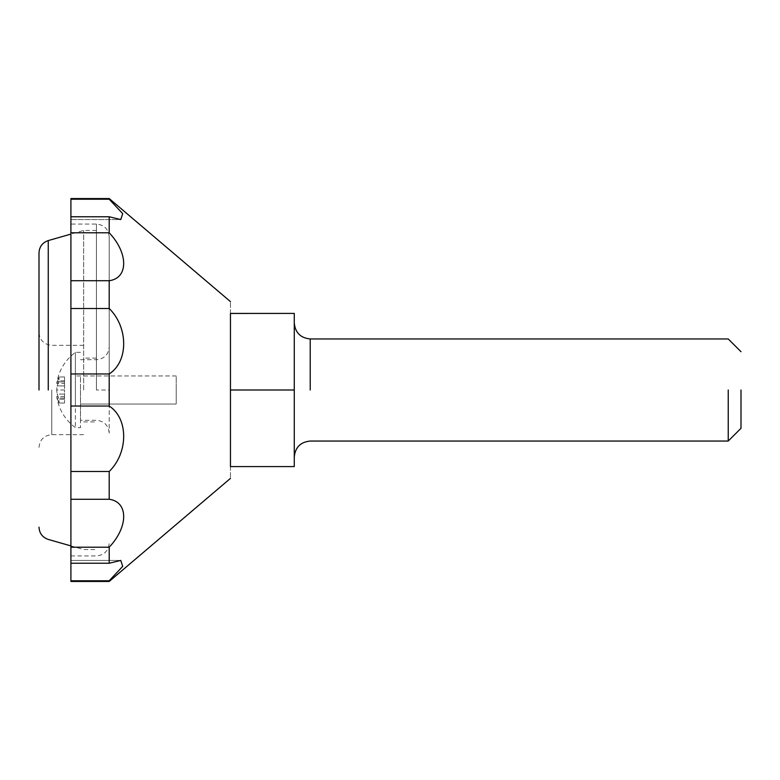 <?xml version="1.0" encoding="UTF-8"?>
<svg xmlns="http://www.w3.org/2000/svg" width="780" height="780" viewBox="0 0 780 780"><rect width="100%" height="100%" fill="white"/><g stroke="black" fill="none" stroke-linecap="round" stroke-linejoin="round"><path stroke-width="0.58" stroke-dasharray="3.9 2.92" d="M70.912 560.43L120.773 560.43L122.694 566.377L109.2 580.778L70.912 580.778L70.912 560.43L70.912 563.238L70.912 560.43L120.773 560.43L109.2 563.238L70.912 563.238L70.912 547.199L109.2 547.199C128.486 526.88 128.544 501.813 109.2 499.278L70.912 499.278L70.912 547.199M80.486 390L80.486 420.313L80.486 390C80.486 371.894 80.486 371.894 80.486 390C80.486 371.894 80.486 371.894 80.486 390C80.486 408.106 80.486 408.106 80.486 390C80.486 408.106 80.486 408.106 80.486 390L80.486 427.654L80.486 390C80.486 371.894 80.486 371.894 80.486 390C80.486 371.894 80.486 371.894 80.486 390C80.486 408.106 80.486 408.106 80.486 390C80.486 408.106 80.486 408.106 80.486 390M230.451 466.586C230.451 482.167 230.451 482.167 230.451 466.586M294.274 390L294.274 466.586L230.451 466.547L230.451 313.453L230.451 390L294.274 390L294.274 313.414M70.912 219.57L120.773 219.57L122.704 213.642L109.2 199.222L70.912 199.222L70.912 219.57L120.773 219.57L109.2 216.762L70.912 216.762L70.912 499.278M109.2 216.762L109.2 232.801C128.544 253.169 128.486 278.197 109.2 280.722L70.912 280.722M109.2 232.801L70.912 232.801M70.912 373.961L109.2 373.961L109.2 433.075L109.2 236.837L109.2 406.039C128.544 418.411 128.486 452.644 109.2 471.5L70.912 471.5M109.2 406.039L70.912 406.039M176.212 390C176.212 408.106 176.212 408.106 176.212 390C176.212 408.106 176.212 408.106 176.212 390C176.212 371.894 176.212 371.894 176.212 390C176.212 371.894 176.212 371.894 176.212 390C176.212 371.894 176.212 371.894 176.212 390C176.212 371.894 176.212 371.894 176.212 390C176.212 408.106 176.212 408.106 176.212 390C176.212 408.106 176.212 408.106 176.212 390M109.2 280.722L109.2 308.5L70.912 308.5M70.912 390L70.912 224.075L70.912 390M741 390L741 428.288L741 390M230.451 313.453L230.451 390M230.451 313.414C230.451 297.833 230.451 297.833 230.451 313.414M109.2 547.199L109.2 563.238M109.2 471.5L109.2 499.278M109.2 373.961C128.486 361.618 128.544 327.405 109.2 308.5M728.237 390L728.237 441.051L728.237 390M83.674 390L83.674 230.451L83.674 390M39 390L39 252.847L39 390M96.437 390L96.437 224.075L96.437 390L96.437 224.075L96.437 390L109.2 390M64.526 380.776L59.046 380.776L57.125 385.895L56.696 390L57.115 385.895L59.046 380.776L59.046 376.984L59.046 380.776L64.526 380.776L64.526 376.984L59.046 376.984L56.696 383.419L59.046 376.984L64.526 376.984L64.526 385.895L64.526 380.776M64.526 385.895L57.125 385.895L64.526 385.895L64.526 390L64.526 385.895M64.526 390L56.696 390L57.115 394.105L56.696 390L64.526 390L64.526 403.016L64.526 390M80.486 352.346L75.377 352.346L75.377 427.654L75.377 352.346C64.984 360.194 58.753 370.558 56.696 383.419L64.526 383.419L64.526 381.927L64.526 383.419M75.377 390C75.377 408.106 75.377 408.106 75.377 390C75.377 408.106 75.377 408.106 75.377 390C75.377 371.894 75.377 371.894 75.377 390C75.377 371.894 75.377 371.894 75.377 390L75.377 352.346L75.377 390C75.377 408.106 75.377 408.106 75.377 390C75.377 408.106 75.377 408.106 75.377 390C75.377 371.894 75.377 371.894 75.377 390C75.377 371.894 75.377 371.894 75.377 390M64.526 376.984L64.526 381.927L64.526 376.984M64.526 394.105L57.115 394.105L59.046 399.223L57.115 394.105L64.526 394.105M64.526 399.223L59.046 399.223L59.046 403.016L59.046 399.223L64.526 399.223M64.526 403.016L59.046 403.016L57.115 398.073L59.046 403.016L64.526 403.016M64.526 398.073L57.115 398.073L56.696 396.572L57.115 398.073L64.526 398.073M64.526 396.572L56.696 396.572C58.753 409.441 64.974 419.796 75.377 427.654L80.486 427.654M64.526 381.927L57.115 381.927L64.526 381.927M310.226 390L310.226 338.949L310.226 390M51.763 390L51.763 434.674L51.763 390M48.253 390L48.253 240.572L48.253 390M109.2 433.075C108.439 425.324 104.188 421.073 96.437 420.313L80.486 420.313M80.486 359.687L96.437 359.687C104.188 358.927 108.439 354.676 109.2 346.924M80.486 404.04L176.212 404.04L80.486 404.04M176.212 375.96L75.377 375.96L176.212 375.96M70.912 555.925L96.437 555.925C104.188 555.165 108.439 550.914 109.2 543.163M109.2 236.837C108.439 229.086 104.188 224.835 96.437 224.075L70.912 224.075M39 447.437C39.761 439.686 44.011 435.435 51.763 434.674L83.674 434.674M83.674 345.325L51.763 345.325C44.011 344.565 39.761 340.314 39 332.563M96.437 230.451L83.674 230.451L70.912 234.097M70.912 545.902L83.674 549.549L96.437 549.549M83.674 421.912L96.437 421.912M96.437 358.088L83.674 358.088"/><path stroke-width="1.17" d="M230.451 466.586C230.451 482.167 230.451 482.167 230.451 466.586L294.274 466.586L294.274 390L230.451 390L230.451 313.453L294.274 313.414L294.274 390M230.451 466.547L230.451 390M109.2 563.238L120.773 560.43L122.704 566.358L109.2 580.778L70.912 580.778L70.912 563.238L109.2 563.238L109.2 547.199C128.544 526.832 128.486 501.803 109.2 499.278L70.912 499.278L70.912 199.222L109.2 199.222L122.694 213.623L120.773 219.57L109.2 216.762L70.912 216.762M109.2 547.199L70.912 547.199L70.912 499.278M109.2 499.278L109.2 471.5C128.544 452.595 128.486 418.382 109.2 406.039L70.912 406.039M109.2 471.5L70.912 471.5M109.2 406.039L109.2 373.961C128.544 361.589 128.486 327.356 109.2 308.5L70.912 308.5M109.2 373.961L70.912 373.961M70.912 563.238L70.912 547.199M294.274 313.414L230.451 313.414C230.451 297.833 230.451 297.833 230.451 313.414M741 390L741 428.288L741 390M109.2 308.5L109.2 280.722L70.912 280.722M109.2 216.762L109.2 232.801L70.912 232.801M109.2 232.801C128.486 253.12 128.544 278.187 109.2 280.722M728.237 390L728.237 441.051L728.237 390M39 390L39 252.847L39 390M310.226 390L310.226 338.949L310.226 390M48.253 390L48.253 240.572L48.253 390M70.912 198.549L109.2 198.549L230.451 301.616M230.451 478.384L109.19 581.461L70.912 581.451M741 351.712L728.237 338.949L310.226 338.949C300.534 338.003 295.22 332.68 294.274 322.988M741 428.288L728.237 441.051L310.226 441.051C300.534 441.997 295.22 447.32 294.274 457.012M70.912 234.097L48.253 240.572C42.442 242.609 39.361 246.704 39 252.847M70.912 545.902L48.253 539.428C42.451 537.391 39.361 533.296 39 527.153"/></g></svg>
